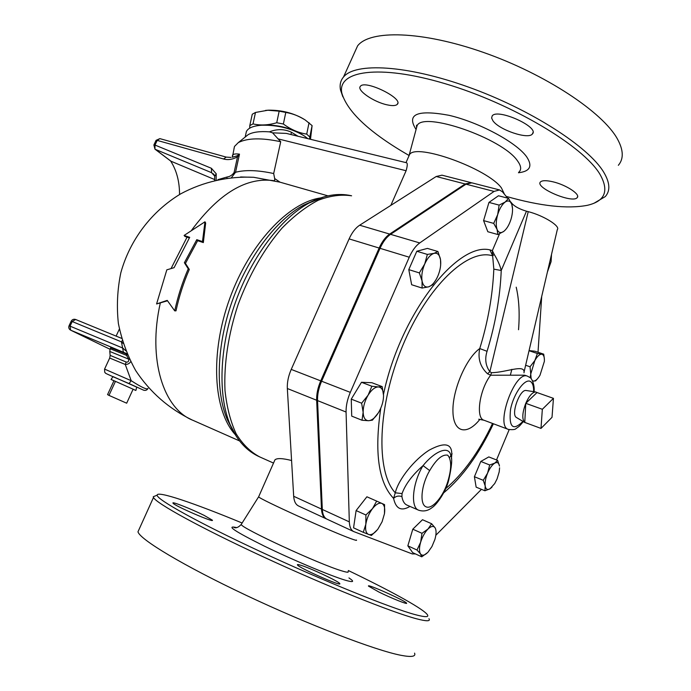 <?xml version="1.0" encoding="UTF-8"?>
<svg xmlns="http://www.w3.org/2000/svg" width="691" height="691" viewBox="0 0 691 691"><rect width="100%" height="100%" fill="white"/><g stroke="black" fill="none" stroke-linecap="round" stroke-linejoin="round"><path stroke-width="1.04" d="M113.946 380.784L111.052 379.445L115.457 381.354L113.946 380.784L107.563 394.604L108.979 395.39L126.678 403.199L133.113 389.197L135.859 390.467L133.078 389.266M115.457 381.354L133.113 389.197L115.457 381.354L108.979 395.39M542.34 409.288L553.448 398.344L552.014 417.329L540.993 428.411L542.34 409.288L525.773 403.328L537.011 392.548L553.448 398.344M516.574 417.58L524.763 422.469L525.773 403.328C522.275 412.734 521.886 419.074 524.599 422.356L540.993 428.411M537.011 392.548L535.611 391.961C532.329 392.22 529.056 396.012 525.773 403.328M524.763 422.469L525.937 422.849M516.436 417.494C510.64 414.678 519.692 389.223 526.05 390.475L526.404 390.527M111.052 379.445L113.03 376.595L136.732 387.141L135.868 390.458M109.696 358.05L125.27 364.459L131.186 380.698L104.574 369.098L104.704 372.224C106.639 373.701 101.974 371.749 112.953 376.699L129.036 383.557L131.186 380.698C141.551 387.383 147.166 389.957 148.021 388.437L148.021 388.437C146.976 390.216 145.473 390.786 143.512 390.139L143.685 390.216M249.676 128.18L249.797 125.615L253.018 123.896C260.386 125.624 268.289 125.235 276.737 122.739L283.37 124.009C290.807 129.519 298.59 132.888 306.726 134.114L309.793 137.034L309.525 139.064M265.482 110.422L268.376 110.18C281.678 110.016 293.545 113.048 303.971 119.258M310.484 139.306L312.099 125.607L305.353 120.087C299.445 116.2 292.924 113.652 285.789 112.434L279.164 111.173L267.866 110.24L255.489 112.46L252.267 114.231L249.797 125.615M309.793 137.034L312.099 125.607M306.726 134.114L309.05 122.644M283.37 124.009L285.789 112.434M276.737 122.739L279.164 111.173M253.018 123.896L255.489 112.46M302.304 134.685C290.799 127.921 277.782 124.691 263.271 125.002L259.695 125.382M431.642 523.752L435.08 527.794C433.507 525.652 431.141 526.058 427.997 529.021L431.642 523.752L422.495 519.718L412.795 529.194L421.985 533.314L427.997 529.021C424.835 532.312 422.382 536.708 420.655 542.202L421.985 533.314M420.543 553.975L417.001 550.027L420.655 542.202C419.117 547.652 419.083 551.582 420.543 553.975C422.192 556.013 424.576 555.512 427.694 552.489L421.76 556.825L420.543 553.975M428.118 552.04L431.944 546.546L434.881 539.49C436.401 534.16 436.462 530.265 435.08 527.794M384.576 504.646L384.464 513.724C385.224 508.222 384.36 504.793 381.873 503.428L384.576 504.646M372.535 508.576L376.664 501.105L381.873 503.428C379.204 502.469 376.094 504.18 372.535 508.576C369.046 513.266 366.809 518.492 365.824 524.253L365.902 514.994L372.535 508.576M377.424 529.695L371.395 535.473L363.285 532.338L365.824 524.253C365.098 529.85 366.023 533.262 368.597 534.48C371.326 535.283 374.427 533.487 377.899 529.099L382.088 521.783L384.464 513.724M378.348 412.855L372.423 420.145L368.553 420.715C372 420.448 375.386 417.64 378.694 412.285C381.864 406.74 383.488 401.169 383.557 395.572C383.375 390.165 381.648 387.28 378.366 386.925L382.166 386.615L383.557 395.572M368.087 395.2L371.87 386.243L378.366 386.925C374.928 387.02 371.508 389.776 368.087 395.2C364.813 400.884 363.164 406.576 363.138 412.285L361.643 403.199L368.087 395.2M368.553 420.715L362.015 420.249L363.138 412.285C363.406 417.735 365.202 420.543 368.553 420.715M436.228 279.38L432.626 284.761L428.714 286.817C432.169 285.513 435.218 281.954 437.844 276.124C440.314 270.155 441.195 264.636 440.504 259.548L440.668 265.059M434.017 253.364L437.93 251.524L440.504 259.548C439.58 254.711 437.412 252.647 434.017 253.364C430.519 254.53 427.418 258.097 424.697 264.057L427.366 254.418L434.017 253.364M422.097 288.061L422.054 280.943C423.082 285.737 425.293 287.698 428.714 286.817L422.097 288.061L411.646 284.735L408.796 269.62L416.803 251.248L427.366 254.418M422.054 280.943L419.342 272.902L424.697 264.057C422.158 270.198 421.277 275.83 422.054 280.943M497.831 234.525L497.054 229.343C498.496 232.798 500.742 233.48 503.782 231.39L497.831 234.525L487.82 231.727L483.588 220.61L493.702 223.392L497.693 214.599C496.017 220.619 495.801 225.525 497.054 229.343L493.702 223.392M503.782 231.39C506.831 228.928 509.267 224.8 511.081 218.995C512.739 213.13 512.981 208.276 511.806 204.415L512.532 208.734M505.147 202.057L508.567 198.377L511.806 204.415C510.442 200.856 508.222 200.07 505.147 202.057C502.046 204.458 499.558 208.639 497.693 214.599L499.118 205.106L505.147 202.057M547.41 272.012L551.09 261.656L551.513 254.426M530.049 366.766L534.86 360.503L530.748 374.056L530.049 366.766L525.635 365.263M532.407 380.698L533.521 381.095L532.562 381.009M530.152 377.701L530.748 374.056L531.154 378.737M537.52 378.737L535.585 380.879L533.521 381.095C535.551 381.052 537.71 379.091 539.999 375.23L544.361 361.376C544.586 356.997 543.696 354.613 541.701 354.215C539.576 354.163 537.296 356.262 534.86 360.503L537.391 353.507L543.713 354.163L544.387 359.113M417.001 550.027L407.845 545.83L412.682 552.645L421.76 556.825M407.845 545.83L412.795 529.194M365.902 514.994L356.107 510.571L353.559 527.838L363.285 532.338M356.107 510.571L366.895 496.786L376.664 501.105M362.015 420.249L351.719 416.12L351.261 399.13L361.643 403.199M351.261 399.13L361.488 382.287L371.87 386.243M361.488 382.287L371.879 382.71L382.166 386.615M408.796 269.62L419.342 272.902M416.803 251.248L427.435 248.406L437.93 251.524M483.588 220.61L488.96 202.42L498.47 195.76L508.567 198.377M488.96 202.42L499.118 205.106M529.064 350.587L534.817 351.209L543.713 354.163M529.03 350.717L537.391 353.507M489.686 464.983L494.782 463.117C492.156 464.793 489.764 468.118 487.596 473.102L489.686 464.983L480.806 461.45L488.796 456.915L497.615 460.387L499.481 466.105C498.902 462.789 497.339 461.795 494.782 463.117L497.615 460.387M485.212 486.032L483.268 480.323L487.596 473.102C485.566 478.163 484.771 482.473 485.212 486.032C485.851 489.306 487.457 490.23 490.014 488.805L484.927 490.774L485.212 486.032M491.975 487.172L490.014 488.805L494.696 483.579L497.097 478.863L499.196 471.893L499.602 467.807M483.268 480.323L474.406 476.721L476.142 487.155L484.927 490.774M474.406 476.721L480.806 461.45M471.297 182.718L465.138 183.961L389.664 234.076C385.587 236.883 382.071 241.539 379.143 248.043L320.728 380.871C317.817 387.651 316.461 394.112 316.659 400.253L321.488 509.068L293.684 496.276C294.055 501.372 295.705 504.62 298.642 506.011L326.014 518.708M326.541 518.932L326.221 518.803C323.362 517.455 321.79 514.208 321.488 509.068M490.04 250.159L492.666 255.8M470.778 182.562L441.981 175.177L436.211 176.499L359.674 225.214C355.537 227.944 352.013 232.504 349.11 238.896L291.231 369.409C288.354 376.068 287.05 382.434 287.335 388.515L293.684 496.276M524.003 372.82C525.436 363.639 506.607 372.44 491.534 372.699L490.636 375.222L524.694 375.187M450.843 455.654C452.475 458.228 451.776 466.373 448.735 480.098L448.053 480.634C443.795 496.069 432.212 509.949 425.898 506.762C419.377 504.015 421.32 484.598 429.698 470.597L423.047 465.622C412.449 482.871 410.221 507.617 418.72 510.226C423.531 511.746 428.005 510.856 432.143 507.548C436.548 504.888 446.015 491.647 448.658 480.366M450.843 455.645C449.003 444.728 434.259 451.698 423.047 465.622C412.328 475.054 405.332 484.382 402.058 493.581L401.912 496.579C398.672 495.507 395.9 496.103 393.585 498.384C395.865 508.861 401.324 511.539 409.962 506.399M451.378 458.556C453.607 443.864 446.282 441.022 429.405 450.022C414.28 459.524 398.517 479.286 395.261 492.804L402.058 493.581M491.534 372.699L489.859 371.698C485.592 365.764 484.659 358.966 487.051 351.313L479.753 348.549C487.984 321.842 492.674 295.368 493.823 269.145L492.648 255.834L494.169 254.348L492.346 250.634L492.648 255.834C468.109 247.957 427.496 285.789 402.559 346.018C377.433 406.118 375.55 471.642 395.261 492.804L393.585 498.384C378.513 482.638 374.237 452.579 380.767 408.208M493.823 269.145L501.234 270.492C500.129 265.655 497.77 260.274 494.169 254.348M524.054 372.052L557.309 229.602C560.747 226.233 543.428 215.462 528.218 211.653L526.473 211.196C519.943 209.261 515.227 206.825 512.333 203.88L511.936 204.804M415.455 553.923L412.277 553.932L353.818 531.612C351.054 530.299 349.551 527.052 349.326 521.869L346.07 412.026C345.966 405.816 347.374 399.268 350.311 392.367L409.253 257.216C412.216 250.6 415.706 245.841 419.731 242.947L494.056 191.416L499.576 189.947L502.521 191.891L507.626 198.136M510.718 201.919L512.333 203.88M481.446 489.34L435.848 535.249M509.172 429.664L496.527 459.956M541.709 296.413L538.013 352.272M528.218 211.653L489.859 371.698L487.518 373.762L490.636 375.222C479.459 389.569 475.425 418.375 484.089 420.266L508.308 429.379M479.891 419.351C466.917 435.822 453.236 432.756 452.933 411.361C452.355 390.208 466.097 358.18 479.753 348.549C477.636 358.499 480.228 366.895 487.518 373.762M471.823 182.83L466.002 184.177L390.562 234.335C386.485 237.151 382.978 241.815 380.041 248.319L321.609 381.216C318.698 387.997 317.342 394.457 317.54 400.599L322.317 509.448C322.619 514.588 324.191 517.835 327.042 519.191L353.619 531.526M452.121 453.806L449.608 457.485M156.581 303.962L167.222 300.378L174.728 310.864C177.812 296.517 182.312 282.498 188.237 268.825L184.385 262.735L196.78 239.673L202.48 241.574L204.977 221.785L184.091 235.45L189.705 237.324L174.089 267.676L166.825 269.835L156.581 303.962L167.507 300.784M184.091 235.45L184.955 236.46L189.334 237.92M204.977 221.785L205.659 223.029L203.335 242.584L197.635 240.684L185.438 263.401L189.308 269.43C183.469 282.904 179.038 296.707 175.998 310.846L174.728 310.864M203.335 242.584L202.48 241.574M197.635 240.684L196.78 239.673M185.438 263.401L184.385 262.735M189.308 269.43L188.237 268.825M327.949 195.855L280.028 182.182L274.673 178.554L273.679 173.536L280.719 141.733L272.582 132.845L269.455 131.851C277.143 128.794 284.485 128.941 291.498 132.283L290.902 134.52M240.675 176.974L253.709 177.293L280.028 182.182M245.936 133.596L246.385 131.532C248.164 127.956 253.251 125.857 261.656 125.218C277.747 124.898 292.008 128.509 304.463 136.041L307.806 138.649M298.028 136.257L291.498 132.283M245.953 136.438L248.173 134.65C252.794 132.067 259.885 131.135 269.455 131.851M125.797 350.812L122.851 348.091L69.065 325.746L71.208 321.177C72.218 319.467 73.687 318.905 75.604 319.475L121.599 338.357L75.604 319.475L72.218 321.548L121.435 341.855L122.255 340.611M71.208 321.177L72.218 321.548L70.067 326.126L70.637 330.16L110.033 349.266L70.732 330.203L123.43 352.263L121.435 341.855L123.128 343.392M127.222 354.276L110.724 347.737M129.502 359.268L128.768 359.182C128.871 361.462 128.008 362.404 126.177 362.015L125.27 364.459C127.705 364.477 129.511 363.544 130.685 361.661M127.524 354.958L126.565 355.373L128.768 359.182L109.774 351.46M126.228 353.844L126.565 355.373L110.24 348.765L109.765 351.356L110.154 355.476M179.548 194.517C179.539 181.448 176.568 170.28 170.634 161.003M170.832 161.158L214.823 179.625M171.273 161.418L155.294 149.342L211.584 172.681L214.538 175.549M214.72 176.101L211.584 172.681L211.411 168.284L155.009 145.058L154.957 149.152L170.936 161.228M226.95 178.079L227.071 177.008L217.915 179.643M153.851 145.058L155.009 145.058L157.194 140.411L223.564 158.99L226.207 157.099L231.053 157.444M223.564 158.99C228.004 160.243 232.66 159.517 237.514 156.822L237.143 155.803L232.401 157.263M231.528 177.544L235.545 172.275L234.111 172.465L237.514 156.822L239.483 154.145L237.143 155.803M273.679 173.536C257.993 170.133 245.279 169.71 235.545 172.275L239.483 154.145C235.726 153.67 233.437 153.989 232.599 155.095L232.297 156.416M233.938 148.954L234.482 146.466L238.326 142.579C247.568 137.941 261.699 137.664 280.719 141.733M191.657 230.155C219.22 193.014 246.877 176.559 274.621 180.792L274.673 178.554M408.934 155.423C370.056 132.983 347.711 112.305 341.907 93.389C336.534 70.905 378.435 63.762 445.22 83.715C511.953 103.443 583.126 145.982 599.848 174.097C609.376 190.82 605.169 201.236 587.238 205.339C567.415 209.097 540.405 206.117 506.209 196.399M492.925 120.77L491.621 118.014L492.199 115.881C497.52 108.029 539.973 127.204 532.364 134.011C528.347 139.789 498.971 129.848 492.925 120.77M552.973 181.811C566.188 184.86 580.803 194.499 577.175 197.635C572.632 203.88 534.463 187.537 540.474 181.94C542.202 180.325 546.365 180.282 552.973 181.811M387.159 104.851C373.805 102.104 356.331 90.115 360.4 86.315C364.926 79.439 403.855 98.502 397.282 104.324C395.779 105.818 392.41 105.991 387.159 104.851M504.482 194.292L501.424 187.909C487.475 168.535 416.129 142.925 409.573 154.516L408.519 156.917M594.338 203.059L605.273 196.589C610.498 190.768 609.963 182.614 603.666 172.111C588.412 146.613 530.351 109.195 468.42 87.075C406.455 64.824 355.165 62.371 343.531 76.995C340.499 80.605 339.497 84.95 340.516 90.02L342.866 96.844M618.341 165.304C623.809 158.887 623.532 150.146 617.495 139.098C602.898 112.262 545.441 74.101 483.57 52.464C421.674 30.706 369.884 29.782 357.61 45.839M204.139 515.382L212.344 520.168C215.1 523.389 173.476 505.363 172.983 503.108C171.42 501.13 191.692 509.146 204.139 515.382M378.988 592.075L368.519 586.141C366.005 583.135 405.539 600.79 406.567 603.131C408.226 604.945 391.521 598.268 378.988 592.075M300.317 565.108C309.628 567.76 338.987 581.477 339.722 583.55C343.012 587.359 298.253 567.605 297.432 564.884C297.147 564.374 298.115 564.452 300.317 565.108M348.342 570.533C388.187 589.699 420.301 607.139 426.632 613.807C429.975 617.296 426.14 617.564 415.118 614.619C390.562 608.028 322.87 580.647 260.611 551.677C198.257 522.69 156.693 499.463 157.151 495.188C156.814 490.403 194.508 503.264 242.126 523.009M155.941 495.663L153.255 496.717L153.488 497.468C156.08 503.273 200.114 527.613 262.839 556.652C325.487 585.683 392.022 612.373 416.5 618.782C426.597 621.434 430.752 621.399 428.947 618.687M139.081 529.349L137.975 531.802C139.789 539.36 183.184 565.583 245.961 595.21C308.652 624.837 375.913 650.585 401.177 655.344C411.603 657.314 416.06 656.58 414.557 653.133M356.418 540.017C357.178 540.742 355.312 540.284 350.821 538.635C330.773 531.474 259.16 498.954 258.633 496.829L258.771 496.518M272.582 132.845L286.316 133.398L406.36 162.713C407.638 162.972 407.552 165.641 406.101 170.729L390.83 205.382M273.515 463.074L259.868 456.984C250.66 452.139 242.766 444.425 236.175 433.844C230.535 421.7 226.803 407.258 224.998 390.519C223.789 364.157 228.315 334.107 238.162 304.385C249.416 274.431 264.014 249.036 281.954 228.194C293.943 215.946 306.009 206.644 318.162 200.295C330.073 195.752 341.224 194.249 351.598 195.803L351.235 195.717M274.267 461.381L274.94 459.852C276.961 458.003 282.507 458.228 291.576 460.508M126.177 362.015L110.145 355.39L109.722 357.981L104.557 369.132M129.036 383.557L143.512 390.139M522.949 421.389C512.834 431.339 508.697 427.332 510.554 409.366C513.776 392.764 525.851 376.889 531.068 381.976C532.891 383.669 533.746 386.9 533.642 391.659M534.057 391.719C534.92 384.844 531.483 377.778 529.997 377.562L527.449 376.146C514.752 370.367 494.825 426.382 508.49 429.448C512.886 429.906 515.426 429.586 516.099 428.489L517.974 427.254C519.226 426.027 518.086 427.85 523.312 421.605M429.698 470.597C436.289 459.316 442.292 454.177 447.716 455.188C451.551 459.757 451.664 468.239 448.053 480.634M418.496 510.131L407.042 505.13C404.373 503.972 402.663 501.13 401.912 496.579M443.708 492.813C462.512 477.144 479.079 454.125 493.391 423.773M516.203 287.18C519.045 299.419 519.822 313.602 518.535 329.728M511.867 369.322L510.459 374.747M492.545 423.453C478.975 451.966 463.359 473.698 445.686 488.649M499.541 233.8L492.346 250.634C460.37 238.231 400.84 311.693 383.514 394.25M487.051 351.313C495.395 324.122 500.12 297.182 501.234 270.492L526.473 211.196M322.317 509.448L349.326 521.869M317.54 400.599L346.07 412.026M321.609 381.216L350.311 392.367M380.041 248.319L409.253 257.216M390.562 234.335L419.731 242.947M466.002 184.177L494.056 191.416M171.048 268.566L187.054 237.16M239.561 440.927L193.031 420.353C163.551 409.081 147.485 359.57 160.277 303.15M320.529 197.946C288.622 202.403 249.416 243.923 229.68 298.702C209.814 353.429 213.364 410.54 235.087 434.414M69.065 325.746L69.057 325.763C68.383 327.638 68.91 329.106 70.637 330.16M123.43 352.263L126.989 353.714M216.119 180.031L216.223 173.761L214.771 176.257M216.223 173.761L211.411 168.284M156.028 140.42L157.194 140.411L159.863 138.632L226.207 157.099M234.111 172.465C232.357 175.065 230.008 176.576 227.071 177.008M518.466 172.75C530.101 171.42 532.83 166.099 526.637 156.788C516.479 142.389 479.07 122.255 448.934 115.293C417.165 109.463 406.213 114.196 416.068 129.485M416.232 128.88L417.062 125.814C422.529 110.741 502.642 138.278 517.559 160.951C521.213 165.952 521.619 169.718 518.777 172.24M236.581 527.57C225.352 525.1 234.551 531.258 264.187 546.037C292.63 559.9 330.808 575.94 345.362 580.224C353.628 582.617 354.82 581.839 348.955 577.918M348.083 571.517C348.886 572.632 346.778 572.416 341.751 570.861C319.354 564.305 240.718 527.907 241.219 524.452L241.582 523.873M277.929 138.839L406.101 170.729M232.314 429.353L227.322 419.644C215.246 391.382 216.629 344.973 232.254 300.991C247.914 257.017 276.262 219.85 303.634 205.115L315.286 200.019M324.165 196.814L309.188 202.964C281.03 218.157 251.714 256.646 235.484 302.209C219.289 347.78 217.829 395.813 230.241 424.905L236.469 436.582M287.335 388.515L316.659 400.253M436.211 176.499L465.138 183.961M349.11 238.896L379.143 248.043M359.674 225.214L389.664 234.076M291.231 369.409L320.728 380.871M526.05 390.475L535.611 391.961M268.376 110.18L267.866 110.24M524.65 375.178L527.449 376.146M478.742 419.212L484.089 420.266M471.642 182.787L499.576 189.947M263.271 125.002L261.656 125.218M245.184 137.06L246.385 131.532M116.114 336.102L119.37 329.08M240.589 176.974L253.709 177.293C228.419 176.075 203.24 181.742 180.757 193.817C151.571 211.351 129.865 239.907 120.804 272.85C117.349 289.589 116.537 306.433 118.368 323.397C121.711 340.11 127.515 355.882 135.781 370.721C150.085 392.246 168.777 408.623 191.865 419.843M110.24 348.765L110.767 347.642M214.201 174.866L213.381 173.83L214.685 175.963L214.642 180.377M159.863 138.632L156.071 140.333L153.894 144.98L154.957 149.152M232.392 157.272L234.482 146.466M416.561 127.654L416.543 125.157L417.062 125.814L409.21 154.974M397.757 103.253L397.282 104.324M577.624 196.564L577.175 197.635M532.977 132.586L532.364 134.011M341.907 93.389L340.516 90.02M357.601 45.848L343.522 76.995M157.151 495.188L153.255 496.717M137.975 531.802L153.488 497.468M258.615 496.82L241.219 524.452C238.464 527.38 236.072 528.382 234.033 527.449L236.313 527.613M248.173 134.65L238.326 142.579M274.94 459.852L258.633 496.829M409.573 154.516L405.997 162.627M232.271 429.301L227.322 419.644L230.241 424.905C237.168 440.685 247.05 451.378 259.868 456.984M315.217 200.01L303.634 205.115L309.188 202.964C324.114 195.13 338.201 192.729 351.46 195.769"/></g></svg>
